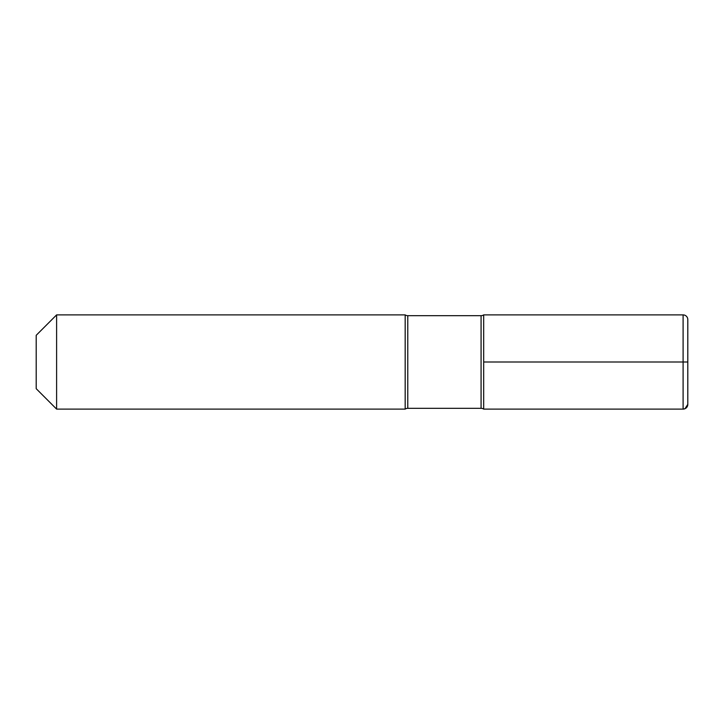 <?xml version="1.0" encoding="UTF-8"?>
<svg xmlns="http://www.w3.org/2000/svg" width="724" height="724" viewBox="0 0 724 724"><rect width="100%" height="100%" fill="white"/><g stroke="black" fill="none" stroke-linecap="round" stroke-linejoin="round"><path stroke-width="0.54" stroke-dasharray="3.62 2.71" d="M56.608 409.105L56.608 314.895L56.608 409.105M405.178 409.105L405.178 314.895L405.178 409.105M483.686 409.105L483.686 314.895L483.686 409.105L483.686 314.895L483.686 409.105L483.686 362L483.686 409.105L483.686 362L683.094 362L483.686 362M36.2 388.688L36.2 335.312M687.8 319.61L687.8 404.39L687.8 362L683.094 362L683.094 409.105L683.094 314.895M687.8 404.39L687.8 362L687.8 404.39M687.8 362L683.094 362M407.784 408.318L407.784 315.682L407.784 408.318M481.08 408.318L481.08 315.682L481.08 408.318"/><path stroke-width="1.09" d="M483.686 409.105L483.686 362L687.8 362L687.8 404.39A4.706 4.706 0 0 1 683.094 409.105L683.094 314.895L483.686 314.895L483.686 409.105L483.686 314.895L483.686 409.105L683.094 409.105A4.706 4.706 0 0 0 687.8 404.39A4.706 4.706 0 0 1 683.094 409.105L483.686 409.105A4.706 4.706 0 0 0 481.08 408.318A4.706 4.706 0 0 1 483.686 409.105L683.094 409.105L483.686 409.105A4.706 4.706 0 0 0 481.08 408.318L407.784 408.318A4.706 4.706 0 0 0 405.178 409.105L56.608 409.105L56.608 314.895L405.178 314.895L56.608 314.895L36.2 335.312L36.2 388.688L36.2 335.312L56.608 314.895L405.178 314.895L405.178 409.105L56.608 409.105L56.608 314.895L36.2 335.312M483.686 314.895A4.706 4.706 0 0 1 481.08 315.682A4.706 4.706 0 0 0 483.686 314.895A4.706 4.706 0 0 1 481.08 315.682L407.784 315.682A4.706 4.706 0 0 1 405.178 314.895L405.178 409.105A4.706 4.706 0 0 1 407.784 408.318A4.706 4.706 0 0 0 405.178 409.105L56.608 409.105L36.2 388.688M407.784 315.682A4.706 4.706 0 0 1 405.178 314.895A4.706 4.706 0 0 0 407.784 315.682L481.08 315.682L407.784 315.682L407.784 408.318L481.08 408.318L407.784 408.318L407.784 315.682M683.094 362L683.094 409.105L684.995 408.698L687.8 404.39L687.8 319.61A4.706 4.706 0 0 0 683.094 314.895M481.08 408.318L481.08 315.682L481.08 408.318"/></g></svg>
